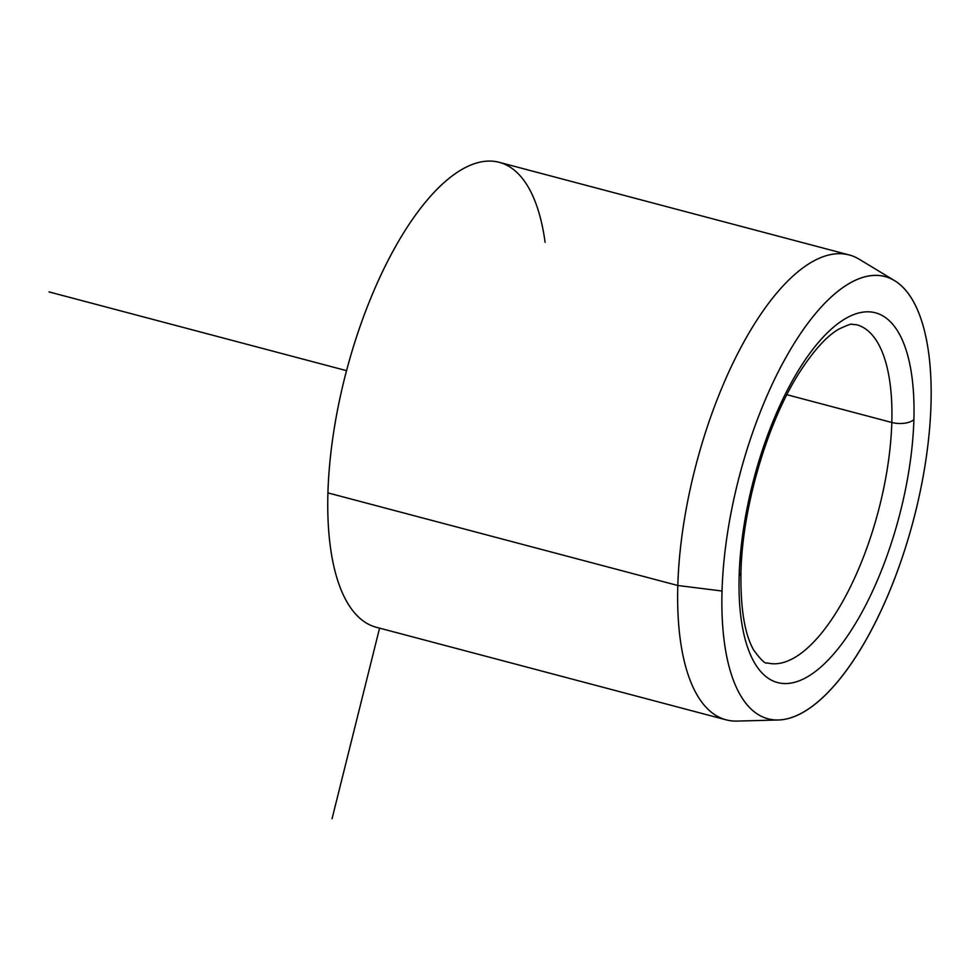 <?xml version="1.0" encoding="UTF-8"?>
<svg xmlns="http://www.w3.org/2000/svg" width="980" height="980" viewBox="0 0 980 980"><rect width="100%" height="100%" fill="white"/><g stroke="black" fill="none" stroke-linecap="round" stroke-linejoin="round"><path stroke-width="1.47" d="M891.812 422.478A16.391 7.705 1.7 0 0 913.887 419.648A191.272 75.044 -75.2 0 1 821.546 666.412A191.272 75.044 -75.2 0 1 739.153 575.726A16.391 7.705 1.7 0 0 740.954 572.345A16.391 7.705 -178.3 0 1 739.153 575.726A191.272 75.044 -75.2 0 1 831.481 328.962A191.272 75.044 -75.2 0 1 913.887 419.648A16.391 7.705 -178.3 0 1 891.812 422.478A174.881 68.612 104.8 0 0 856.679 324.772A174.881 68.612 -75.2 0 1 891.812 422.478A174.881 68.612 -75.2 0 1 847.48 592.655A174.881 68.612 -75.2 0 1 767.193 662.884A174.881 68.612 104.8 0 0 847.48 592.655A174.881 68.612 104.8 0 0 891.812 422.478L786.891 394.707L891.812 422.478M778.292 719.994L736.948 721.084A240.455 94.337 -75.2 0 1 677.805 585.501L722.027 591.014A228.744 89.744 104.8 0 0 778.292 719.994A228.744 89.744 104.8 0 0 931 404.36A228.744 89.744 104.8 0 0 894.569 280.623A228.744 89.744 104.8 0 0 785.47 358.276A228.744 89.744 104.8 0 0 722.027 591.014L677.805 585.501A240.455 94.337 -75.2 0 1 744.494 340.844A240.455 94.337 -75.2 0 1 859.178 259.222L894.569 280.623M376.234 627.249A240.455 94.337 -75.2 0 1 327.92 492.891L677.805 585.501A240.455 94.337 104.8 0 0 726.119 719.847L376.234 627.249M677.805 585.501L327.92 492.891A240.455 94.337 -75.2 0 1 388.889 258.904A240.455 94.337 -75.2 0 1 499.286 162.337L849.158 254.947A240.455 94.337 104.8 0 0 738.773 351.502A240.455 94.337 104.8 0 0 677.805 585.501M722.027 591.014A228.744 89.744 -75.2 0 1 832.461 295.899A228.744 89.744 -75.2 0 1 931 404.36A228.744 89.744 -75.2 0 1 820.579 699.475A228.744 89.744 -75.2 0 1 722.027 591.014M739.153 575.726A191.272 75.044 104.8 0 0 821.546 666.412A191.272 75.044 104.8 0 0 913.887 419.648A191.272 75.044 104.8 0 0 831.481 328.962A191.272 75.044 104.8 0 0 739.153 575.726M545.101 242.305A240.455 94.337 104.8 0 0 428.738 198.291A240.455 94.337 104.8 0 0 327.92 492.891M379.579 628.131L332.049 818.766M346.553 370.661L49 291.905M856.679 324.772L852.073 324.356C852.11 323.376 847.614 325.005 838.586 329.243C826.667 336.226 813.768 350.424 799.876 371.824C767.45 421.976 742.326 507.162 740.954 572.345C740.402 608.347 744.653 634.268 753.694 650.083C760.958 659.993 765.466 664.256 767.193 662.884"/></g></svg>

